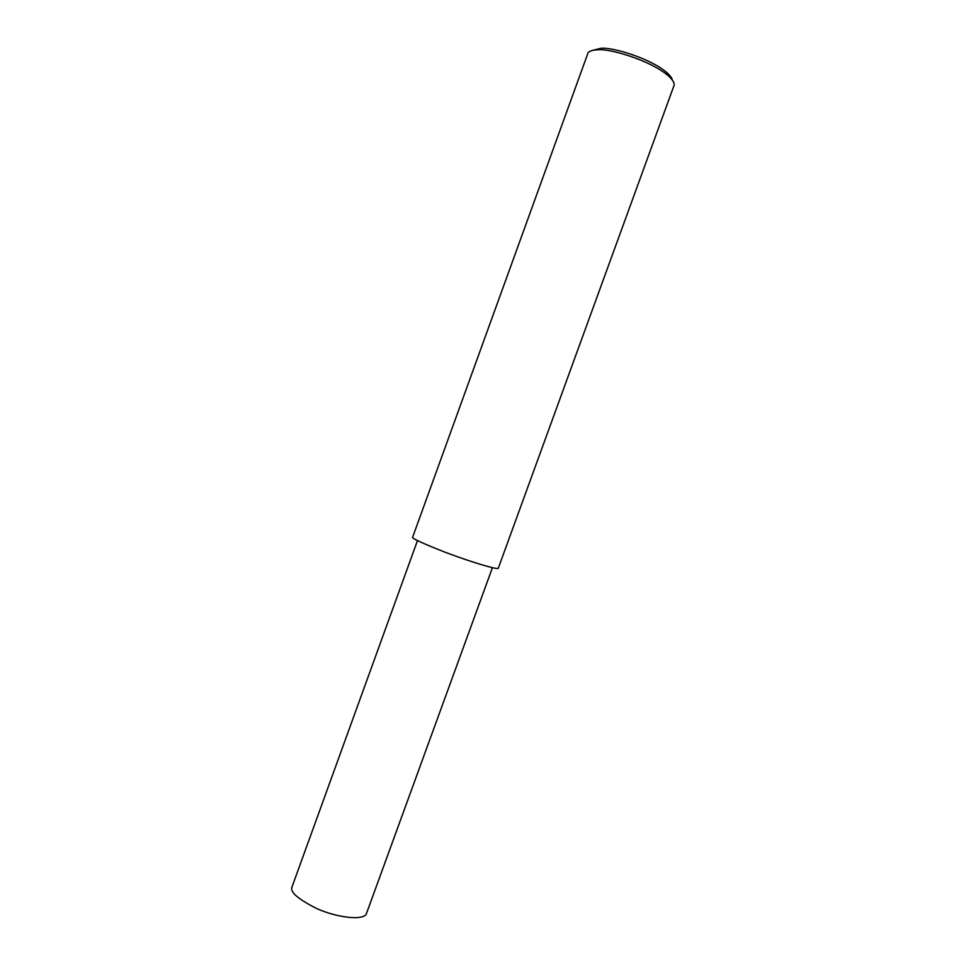 <?xml version="1.0" encoding="UTF-8"?>
<svg xmlns="http://www.w3.org/2000/svg" width="966" height="966" viewBox="0 0 966 966"><rect width="100%" height="100%" fill="white"/><g stroke="black" fill="none" stroke-linecap="round" stroke-linejoin="round"><path stroke-width="1.45" d="M674.051 85.431C674.654 82.786 672.493 79.369 667.566 75.191C650.589 60.81 610.693 48.409 597.737 49.773C591.373 50.123 588.004 51.524 587.642 53.987L412.675 537.12C410.997 537.977 421.599 542.928 444.457 551.96C467.737 560.908 497.418 570.073 498.275 568.274L674.051 85.431M672.348 80.093C671.901 77.823 669.861 75.155 666.226 72.1C650.323 58.576 613.024 47.008 600.852 48.3L592.605 50.365M492.431 567.694L366.223 914.21C362.298 920.84 336.096 917.289 317.005 908.68C298.265 899.286 289.909 892.125 291.925 887.174L417.493 540.574M667.566 75.191L666.226 72.1M597.737 49.773L600.852 48.3"/></g></svg>
